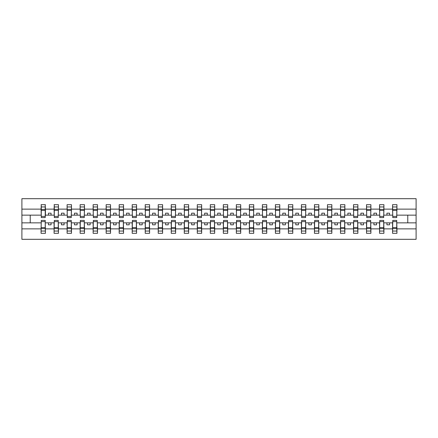 <?xml version="1.0" encoding="UTF-8"?>
<svg xmlns="http://www.w3.org/2000/svg" width="438" height="438" viewBox="0 0 438 438"><rect width="100%" height="100%" fill="white"/><g stroke="black" fill="none" stroke-linecap="round" stroke-linejoin="round"><path stroke-width="0.66" d="M41.271 221.289L41.062 228.866L21.9 228.866L21.9 239.307L416.1 239.307L416.1 228.866L396.938 228.866L396.938 233.323L392.563 233.323L392.771 220.407L396.729 220.407L396.729 227.59L392.771 227.59M392.771 221.289L392.563 222.854L386.94 222.854L386.94 224.831L389.541 224.831L389.541 222.854M392.563 233.323L392.563 222.854M396.729 221.289L396.938 228.866M379.751 221.289L379.543 222.854L373.921 222.854L373.921 224.831L376.521 224.831L376.521 222.854M392.563 228.866L383.918 228.866L383.918 233.323L379.543 233.323L379.543 222.854M383.71 221.289L383.918 228.866M366.732 221.289L366.524 222.854L360.901 222.854L360.901 224.831L363.507 224.831L363.507 222.854M379.543 228.866L370.898 228.866L370.898 233.323L366.524 233.323L366.524 222.854M370.69 221.289L370.898 228.866M353.718 221.289L353.51 222.854L347.881 222.854L347.881 224.831L350.488 224.831L350.488 222.854M366.524 228.866L357.879 228.866L357.879 233.323L353.51 233.323L353.51 222.854M357.671 221.289L357.879 228.866M340.698 221.289L340.49 222.854L334.862 222.854L334.862 224.831L337.468 224.831L337.468 222.854M353.51 228.866L344.865 228.866L344.865 233.323L340.49 233.323L340.49 222.854M344.657 221.289L344.865 228.866M327.679 221.289L327.471 222.854L321.848 222.854L321.848 224.831L324.449 224.831L324.449 222.854M340.49 228.866L331.845 228.866L331.845 233.323L327.471 233.323L327.471 222.854M331.637 221.289L331.845 228.866M314.659 221.289L314.451 222.854L308.828 222.854L308.828 224.831L311.429 224.831L311.429 222.854M327.471 228.866L318.826 228.866L318.826 233.323L314.451 233.323L314.451 222.854M318.618 221.289L318.826 228.866M301.64 221.289L301.432 222.854L295.809 222.854L295.809 224.831L298.415 224.831L298.415 222.854M314.451 228.866L305.806 228.866L305.806 233.323L301.432 233.323L301.432 222.854M305.598 221.289L305.806 228.866M288.626 221.289L288.412 222.854L282.789 222.854L282.789 224.831L285.395 224.831L285.395 222.854M301.432 228.866L292.787 228.866L292.787 233.323L288.412 233.323L288.412 222.854M292.579 221.289L292.787 228.866M275.606 221.289L275.398 222.854L269.77 222.854L269.77 224.831L272.376 224.831L272.376 222.854M288.412 228.866L279.772 228.866L279.772 233.323L275.398 233.323L275.398 222.854M279.564 221.289L279.772 228.866M262.586 221.289L262.378 222.854L256.756 222.854L256.756 224.831L259.356 224.831L259.356 222.854M275.398 228.866L266.753 228.866L266.753 233.323L262.378 233.323L262.378 222.854M266.545 221.289L266.753 228.866M249.567 221.289L249.359 222.854L243.736 222.854L243.736 224.831L246.337 224.831L246.337 222.854M262.378 228.866L253.733 228.866L253.733 233.323L249.359 233.323L249.359 222.854M253.525 221.289L253.733 228.866M236.547 221.289L236.339 222.854L230.716 222.854L230.716 224.831L233.323 224.831L233.323 222.854M249.359 228.866L240.714 228.866L240.714 233.323L236.339 233.323L236.339 222.854M240.506 221.289L240.714 228.866M223.528 221.289L223.32 222.854L217.697 222.854L217.697 224.831L220.303 224.831L220.303 222.854M236.339 228.866L227.694 228.866L227.694 233.323L223.32 233.323L223.32 222.854M227.486 221.289L227.694 228.866M210.514 221.289L210.306 222.854L204.677 222.854L204.677 224.831L207.284 224.831L207.284 222.854M223.32 228.866L214.68 228.866L214.68 233.323L210.306 233.323L210.306 222.854M214.472 221.289L214.68 228.866M197.494 221.289L197.286 222.854L191.663 222.854L191.663 224.831L194.264 224.831L194.264 222.854M210.306 228.866L201.661 228.866L201.661 233.323L197.286 233.323L197.286 222.854M201.453 221.289L201.661 228.866M184.475 221.289L184.267 222.854L178.644 222.854L178.644 224.831L181.244 224.831L181.244 222.854M197.286 228.866L188.641 228.866L188.641 233.323L184.267 233.323L184.267 222.854M188.433 221.289L188.641 228.866M171.455 221.289L171.247 222.854L165.624 222.854L165.624 224.831L168.23 224.831L168.23 222.854M184.267 228.866L175.622 228.866L175.622 233.323L171.247 233.323L171.247 222.854M175.414 221.289L175.622 228.866M158.436 221.289L158.227 222.854L152.605 222.854L152.605 224.831L155.211 224.831L155.211 222.854M171.247 228.866L162.602 228.866L162.602 233.323L158.227 233.323L158.227 222.854M162.394 221.289L162.602 228.866M145.421 221.289L145.213 222.854L139.585 222.854L139.585 224.831L142.191 224.831L142.191 222.854M158.227 228.866L149.588 228.866L149.588 233.323L145.213 233.323L145.213 222.854M149.374 221.289L149.588 228.866M132.402 221.289L132.194 222.854L126.571 222.854L126.571 224.831L129.172 224.831L129.172 222.854M145.213 228.866L136.568 228.866L136.568 233.323L132.194 233.323L132.194 222.854M136.36 221.289L136.568 228.866M119.382 221.289L119.174 222.854L113.552 222.854L113.552 224.831L116.152 224.831L116.152 222.854M132.194 228.866L123.549 228.866L123.549 233.323L119.174 233.323L119.174 222.854M123.341 221.289L123.549 228.866M106.363 221.289L106.155 222.854L100.532 222.854L100.532 224.831L103.138 224.831L103.138 222.854M119.174 228.866L110.529 228.866L110.529 233.323L106.155 233.323L106.155 222.854M110.321 221.289L110.529 228.866M93.343 221.289L93.135 222.854L87.512 222.854L87.512 224.831L90.118 224.831L90.118 222.854M106.155 228.866L97.51 228.866L97.51 233.323L93.135 233.323L93.135 222.854M97.302 221.289L97.51 228.866M80.329 221.289L80.121 222.854L74.493 222.854L74.493 224.831L77.099 224.831L77.099 222.854M93.135 228.866L84.49 228.866L84.49 233.323L80.121 233.323L80.121 222.854M84.282 221.289L84.49 228.866M67.31 221.289L67.102 222.854L61.479 222.854L61.479 224.831L64.079 224.831L64.079 222.854M80.121 228.866L71.476 228.866L71.476 233.323L67.102 233.323L67.102 222.854M71.268 221.289L71.476 228.866M54.29 221.289L54.082 222.854L48.459 222.854L48.459 224.831L51.06 224.831L51.06 222.854M67.102 228.866L58.457 228.866L58.457 233.323L54.082 233.323L54.082 222.854M58.249 221.289L58.457 228.866M392.771 216.383L396.729 216.383L396.729 217.593L392.771 217.593L392.563 204.677L392.563 209.134L383.918 209.134L383.71 216.711M392.771 216.711L392.563 209.134M379.751 216.383L383.71 216.383L383.71 217.593L379.751 217.593L379.543 204.677L379.543 209.134L370.898 209.134L370.69 216.711M379.751 216.711L379.543 209.134M366.732 216.383L370.69 216.383L370.69 217.593L366.732 217.593L366.524 204.677L366.524 209.134L357.879 209.134L357.671 216.711M366.732 216.711L366.524 209.134M353.718 216.383L357.671 216.383L357.671 217.593L353.718 217.593L353.51 204.677L353.51 209.134L344.865 209.134L344.657 216.711M353.718 216.711L353.51 209.134M340.698 216.383L344.657 216.383L344.657 217.593L340.698 217.593L340.49 204.677L340.49 209.134L331.845 209.134L331.637 216.711M340.698 216.711L340.49 209.134M327.679 216.383L331.637 216.383L331.637 217.593L327.679 217.593L327.471 204.677L327.471 209.134L318.826 209.134L318.618 216.711M327.679 216.711L327.471 209.134M314.659 216.383L318.618 216.383L318.618 217.593L314.659 217.593L314.451 204.677L314.451 209.134L305.806 209.134L305.598 216.711M314.659 216.711L314.451 209.134M301.64 216.383L305.598 216.383L305.598 217.593L301.64 217.593L301.432 204.677L301.432 209.134L292.787 209.134L292.579 216.711M301.64 216.711L301.432 209.134M288.626 216.383L292.579 216.383L292.579 217.593L288.626 217.593L288.412 204.677L288.412 209.134L279.772 209.134L279.564 216.711M288.626 216.711L288.412 209.134M275.606 216.383L279.564 216.383L279.564 217.593L275.606 217.593L275.398 204.677L275.398 209.134L266.753 209.134L266.545 216.711M275.606 216.711L275.398 209.134M262.586 216.383L266.545 216.383L266.545 217.593L262.586 217.593L262.378 204.677L262.378 209.134L253.733 209.134L253.525 216.711M262.586 216.711L262.378 209.134M249.567 216.383L253.525 216.383L253.525 217.593L249.567 217.593L249.359 204.677L249.359 209.134L240.714 209.134L240.506 216.711M249.567 216.711L249.359 209.134M236.547 216.383L240.506 216.383L240.506 217.593L236.547 217.593L236.339 204.677L236.339 209.134L227.694 209.134L227.486 216.711M236.547 216.711L236.339 209.134M223.528 216.383L227.486 216.383L227.486 217.593L223.528 217.593L223.32 204.677L223.32 209.134L214.68 209.134L214.472 216.711M223.528 216.711L223.32 209.134M210.514 216.383L214.472 216.383L214.472 217.593L210.514 217.593L210.306 204.677L210.306 209.134L201.661 209.134L201.453 216.711M210.514 216.711L210.306 209.134M197.494 216.383L201.453 216.383L201.453 217.593L197.494 217.593L197.286 204.677L197.286 209.134L188.641 209.134L188.433 216.711M197.494 216.711L197.286 209.134M184.475 216.383L188.433 216.383L188.433 217.593L184.475 217.593L184.267 204.677L184.267 209.134L175.622 209.134L175.414 216.711M184.475 216.711L184.267 209.134M171.455 216.383L175.414 216.383L175.414 217.593L171.455 217.593L171.247 204.677L171.247 209.134L162.602 209.134L162.394 216.711M171.455 216.711L171.247 209.134M158.436 216.383L162.394 216.383L162.394 217.593L158.436 217.593L158.227 204.677L158.227 209.134L149.588 209.134L149.374 216.711M158.436 216.711L158.227 209.134M145.421 216.383L149.374 216.383L149.374 217.593L145.421 217.593L145.213 204.677L145.213 209.134L136.568 209.134L136.36 216.711M145.421 216.711L145.213 209.134M132.402 216.383L136.36 216.383L136.36 217.593L132.402 217.593L132.194 204.677L132.194 209.134L123.549 209.134L123.341 216.711M132.402 216.711L132.194 209.134M119.382 216.383L123.341 216.383L123.341 217.593L119.382 217.593L119.174 204.677L119.174 209.134L110.529 209.134L110.321 216.711M119.382 216.711L119.174 209.134M106.363 216.383L110.321 216.383L110.321 217.593L106.363 217.593L106.155 204.677L106.155 209.134L97.51 209.134L97.302 216.711M106.363 216.711L106.155 209.134M93.343 216.383L97.302 216.383L97.302 217.593L93.343 217.593L93.135 204.677L93.135 209.134L84.49 209.134L84.282 216.711M93.343 216.711L93.135 209.134M80.329 216.383L84.282 216.383L84.282 217.593L80.329 217.593L80.121 204.677L80.121 209.134L71.476 209.134L71.268 216.711M80.329 216.711L80.121 209.134M67.31 216.383L71.268 216.383L71.268 217.593L67.31 217.593L67.102 204.677L67.102 209.134L58.457 209.134L58.249 216.711M67.31 216.711L67.102 209.134M54.29 216.383L58.249 216.383L58.249 217.593L54.29 217.593L54.29 204.677L54.082 209.134L45.437 209.134L45.229 204.677L45.229 217.593L41.271 217.593L41.271 210.41L45.229 210.41M54.29 216.711L54.082 209.134M41.062 228.866L41.062 233.323L45.437 233.323L45.229 221.289M41.271 210.41L41.271 204.677L41.062 209.134L21.9 209.134L21.9 198.693L416.1 198.693L416.1 209.134L396.938 209.134L396.729 216.711M41.271 216.711L41.062 209.134M392.563 204.677L396.938 204.677L396.938 209.134M379.543 204.677L383.918 204.677L383.918 209.134M366.524 204.677L370.898 204.677L370.898 209.134M353.51 204.677L357.879 204.677L357.879 209.134M340.49 204.677L344.865 204.677L344.865 209.134M327.471 204.677L331.845 204.677L331.845 209.134M314.451 204.677L318.826 204.677L318.826 209.134M301.432 204.677L305.806 204.677L305.806 209.134M288.412 204.677L292.787 204.677L292.787 209.134M275.398 204.677L279.772 204.677L279.772 209.134M262.378 204.677L266.753 204.677L266.753 209.134M249.359 204.677L253.733 204.677L253.733 209.134M236.339 204.677L240.714 204.677L240.714 209.134M223.32 204.677L227.694 204.677L227.694 209.134M210.306 204.677L214.68 204.677L214.68 209.134M197.286 204.677L201.661 204.677L201.661 209.134M184.267 204.677L188.641 204.677L188.641 209.134M171.247 204.677L175.622 204.677L175.622 209.134M158.227 204.677L162.602 204.677L162.602 209.134M145.213 204.677L149.588 204.677L149.588 209.134M132.194 204.677L136.568 204.677L136.568 209.134M119.174 204.677L123.549 204.677L123.549 209.134M106.155 204.677L110.529 204.677L110.529 209.134M93.135 204.677L97.51 204.677L97.51 209.134M80.121 204.677L84.49 204.677L84.49 209.134M67.102 204.677L71.476 204.677L71.476 209.134M54.082 204.677L58.457 204.677L58.457 209.134M54.082 228.866L45.437 228.866M41.062 204.677L45.437 204.677M386.94 222.854L383.918 222.854M392.563 215.146L389.541 215.146L389.541 213.169L386.94 213.169L386.94 215.146L383.918 215.146M386.94 215.146L389.541 215.146M373.921 222.854L370.898 222.854M379.543 215.146L376.521 215.146L376.521 213.169L373.921 213.169L373.921 215.146L370.898 215.146M373.921 215.146L376.521 215.146M360.901 222.854L357.879 222.854M366.524 215.146L363.507 215.146L363.507 213.169L360.901 213.169L360.901 215.146L357.879 215.146M360.901 215.146L363.507 215.146M347.881 222.854L344.865 222.854M353.51 215.146L350.488 215.146L350.488 213.169L347.881 213.169L347.881 215.146L344.865 215.146M347.881 215.146L350.488 215.146M334.862 222.854L331.845 222.854M340.49 215.146L337.468 215.146L337.468 213.169L334.862 213.169L334.862 215.146L331.845 215.146M334.862 215.146L337.468 215.146M321.848 222.854L318.826 222.854M327.471 215.146L324.449 215.146L324.449 213.169L321.848 213.169L321.848 215.146L318.826 215.146M321.848 215.146L324.449 215.146M308.828 222.854L305.806 222.854M314.451 215.146L311.429 215.146L311.429 213.169L308.828 213.169L308.828 215.146L305.806 215.146M308.828 215.146L311.429 215.146M295.809 222.854L292.787 222.854M301.432 215.146L298.415 215.146L298.415 213.169L295.809 213.169L295.809 215.146L292.787 215.146M295.809 215.146L298.415 215.146M282.789 222.854L279.772 222.854M288.412 215.146L285.395 215.146L285.395 213.169L282.789 213.169L282.789 215.146L279.772 215.146M282.789 215.146L285.395 215.146M269.77 222.854L266.753 222.854M275.398 215.146L272.376 215.146L272.376 213.169L269.77 213.169L269.77 215.146L266.753 215.146M269.77 215.146L272.376 215.146M256.756 222.854L253.733 222.854M262.378 215.146L259.356 215.146L259.356 213.169L256.756 213.169L256.756 215.146L253.733 215.146M256.756 215.146L259.356 215.146M243.736 222.854L240.714 222.854M249.359 215.146L246.337 215.146L246.337 213.169L243.736 213.169L243.736 215.146L240.714 215.146M243.736 215.146L246.337 215.146M230.716 222.854L227.694 222.854M236.339 215.146L233.323 215.146L233.323 213.169L230.716 213.169L230.716 215.146L227.694 215.146M230.716 215.146L233.323 215.146M217.697 222.854L214.68 222.854M223.32 215.146L220.303 215.146L220.303 213.169L217.697 213.169L217.697 215.146L214.68 215.146M217.697 215.146L220.303 215.146M204.677 222.854L201.661 222.854M210.306 215.146L207.284 215.146L207.284 213.169L204.677 213.169L204.677 215.146L201.661 215.146M204.677 215.146L207.284 215.146M191.663 222.854L188.641 222.854M197.286 215.146L194.264 215.146L194.264 213.169L191.663 213.169L191.663 215.146L188.641 215.146M191.663 215.146L194.264 215.146M178.644 222.854L175.622 222.854M184.267 215.146L181.244 215.146L181.244 213.169L178.644 213.169L178.644 215.146L175.622 215.146M178.644 215.146L181.244 215.146M165.624 222.854L162.602 222.854M171.247 215.146L168.23 215.146L168.23 213.169L165.624 213.169L165.624 215.146L162.602 215.146M165.624 215.146L168.23 215.146M152.605 222.854L149.588 222.854M158.227 215.146L155.211 215.146L155.211 213.169L152.605 213.169L152.605 215.146L149.588 215.146M152.605 215.146L155.211 215.146M139.585 222.854L136.568 222.854M145.213 215.146L142.191 215.146L142.191 213.169L139.585 213.169L139.585 215.146L136.568 215.146M139.585 215.146L142.191 215.146M126.571 222.854L123.549 222.854M132.194 215.146L129.172 215.146L129.172 213.169L126.571 213.169L126.571 215.146L123.549 215.146M126.571 215.146L129.172 215.146M113.552 222.854L110.529 222.854M119.174 215.146L116.152 215.146L116.152 213.169L113.552 213.169L113.552 215.146L110.529 215.146M113.552 215.146L116.152 215.146M100.532 222.854L97.51 222.854M106.155 215.146L103.138 215.146L103.138 213.169L100.532 213.169L100.532 215.146L97.51 215.146M100.532 215.146L103.138 215.146M87.512 222.854L84.49 222.854M93.135 215.146L90.118 215.146L90.118 213.169L87.512 213.169L87.512 215.146L84.49 215.146M87.512 215.146L90.118 215.146M74.493 222.854L71.476 222.854M80.121 215.146L77.099 215.146L77.099 213.169L74.493 213.169L74.493 215.146L71.476 215.146M74.493 215.146L77.099 215.146M61.479 222.854L58.457 222.854M67.102 215.146L64.079 215.146L64.079 213.169L61.479 213.169L61.479 215.146L58.457 215.146M61.479 215.146L64.079 215.146M48.459 222.854L45.437 222.854M54.082 215.146L51.06 215.146L51.06 213.169L48.459 213.169L48.459 215.146L45.437 215.146L45.437 209.134M48.459 215.146L51.06 215.146M45.437 215.146L45.229 216.711M41.062 222.854L21.9 222.854L21.9 209.134M21.9 228.866L21.9 222.854M41.062 215.146L21.9 215.146M416.1 228.866L416.1 209.134M30.233 222.854L30.233 215.146M416.1 215.146L407.767 215.146L407.767 222.854L396.938 222.854M416.1 222.854L407.767 222.854M407.767 215.146L396.938 215.146M41.271 209.397L45.229 209.397M41.062 233.323L41.271 220.407L45.229 220.407L45.229 227.59L41.271 227.59M45.229 227.59L45.437 233.323M45.229 228.603L41.271 228.603M58.457 204.677L58.249 216.383M54.29 210.41L58.249 210.41M54.29 209.397L58.249 209.397M71.476 204.677L71.268 216.383M67.31 210.41L71.268 210.41M67.31 209.397L71.268 209.397M84.49 204.677L84.282 216.383M80.329 210.41L84.282 210.41M80.329 209.397L84.282 209.397M97.51 204.677L97.302 216.383M93.343 210.41L97.302 210.41M93.343 209.397L97.302 209.397M54.082 233.323L54.29 220.407L58.249 220.407L58.249 227.59L54.29 227.59M58.249 227.59L58.457 233.323M58.249 228.603L54.29 228.603M67.102 233.323L67.31 220.407L71.268 220.407L71.268 227.59L67.31 227.59M71.268 227.59L71.476 233.323M71.268 228.603L67.31 228.603M80.121 233.323L80.329 220.407L84.282 220.407L84.282 227.59L80.329 227.59M84.282 227.59L84.49 233.323M84.282 228.603L80.329 228.603M93.135 233.323L93.343 220.407L97.302 220.407L97.302 227.59L93.343 227.59M97.302 227.59L97.51 233.323M97.302 228.603L93.343 228.603M110.529 204.677L110.321 216.383M106.363 210.41L110.321 210.41M106.363 209.397L110.321 209.397M106.155 233.323L106.363 220.407L110.321 220.407L110.321 227.59L106.363 227.59M110.321 227.59L110.529 233.323M110.321 228.603L106.363 228.603M123.549 204.677L123.341 216.383M119.382 210.41L123.341 210.41M119.382 209.397L123.341 209.397M119.174 233.323L119.382 220.407L123.341 220.407L123.341 227.59L119.382 227.59M123.341 227.59L123.549 233.323M123.341 228.603L119.382 228.603M136.568 204.677L136.36 216.383M132.402 210.41L136.36 210.41M132.402 209.397L136.36 209.397M132.194 233.323L132.402 220.407L136.36 220.407L136.36 227.59L132.402 227.59M136.36 227.59L136.568 233.323M136.36 228.603L132.402 228.603M149.588 204.677L149.374 216.383M145.421 210.41L149.374 210.41M145.421 209.397L149.374 209.397M145.213 233.323L145.421 220.407L149.374 220.407L149.374 227.59L145.421 227.59M149.374 227.59L149.588 233.323M149.374 228.603L145.421 228.603M162.602 204.677L162.394 216.383M158.436 210.41L162.394 210.41M158.436 209.397L162.394 209.397M158.227 233.323L158.436 220.407L162.394 220.407L162.394 227.59L158.436 227.59M162.394 227.59L162.602 233.323M162.394 228.603L158.436 228.603M175.622 204.677L175.414 216.383M171.455 210.41L175.414 210.41M171.455 209.397L175.414 209.397M171.247 233.323L171.455 220.407L175.414 220.407L175.414 227.59L171.455 227.59M175.414 227.59L175.622 233.323M175.414 228.603L171.455 228.603M188.641 204.677L188.433 216.383M184.475 210.41L188.433 210.41M184.475 209.397L188.433 209.397M184.267 233.323L184.475 220.407L188.433 220.407L188.433 227.59L184.475 227.59M188.433 227.59L188.641 233.323M188.433 228.603L184.475 228.603M201.661 204.677L201.453 216.383M197.494 210.41L201.453 210.41M197.494 209.397L201.453 209.397M197.286 233.323L197.494 220.407L201.453 220.407L201.453 227.59L197.494 227.59M201.453 227.59L201.661 233.323M201.453 228.603L197.494 228.603M214.68 204.677L214.472 216.383M210.514 210.41L214.472 210.41M210.514 209.397L214.472 209.397M210.306 233.323L210.514 220.407L214.472 220.407L214.472 227.59L210.514 227.59M214.472 227.59L214.68 233.323M214.472 228.603L210.514 228.603M227.694 204.677L227.486 216.383M223.528 210.41L227.486 210.41M223.528 209.397L227.486 209.397M223.32 233.323L223.528 220.407L227.486 220.407L227.486 227.59L223.528 227.59M227.486 227.59L227.694 233.323M227.486 228.603L223.528 228.603M240.714 204.677L240.506 216.383M236.547 210.41L240.506 210.41M236.547 209.397L240.506 209.397M236.339 233.323L236.547 220.407L240.506 220.407L240.506 227.59L236.547 227.59M240.506 227.59L240.714 233.323M240.506 228.603L236.547 228.603M253.733 204.677L253.525 216.383M249.567 210.41L253.525 210.41M249.567 209.397L253.525 209.397M266.753 204.677L266.545 216.383M262.586 210.41L266.545 210.41M262.586 209.397L266.545 209.397M279.772 204.677L279.564 216.383M275.606 210.41L279.564 210.41M275.606 209.397L279.564 209.397M292.787 204.677L292.579 216.383M288.626 210.41L292.579 210.41M288.626 209.397L292.579 209.397M305.806 204.677L305.598 216.383M301.64 210.41L305.598 210.41M301.64 209.397L305.598 209.397M318.826 204.677L318.618 216.383M314.659 210.41L318.618 210.41M314.659 209.397L318.618 209.397M331.845 204.677L331.637 216.383M327.679 210.41L331.637 210.41M327.679 209.397L331.637 209.397M344.865 204.677L344.657 216.383M340.698 210.41L344.657 210.41M340.698 209.397L344.657 209.397M357.879 204.677L357.671 216.383M353.718 210.41L357.671 210.41M353.718 209.397L357.671 209.397M249.359 233.323L249.567 220.407L253.525 220.407L253.525 227.59L249.567 227.59M253.525 227.59L253.733 233.323M253.525 228.603L249.567 228.603M262.378 233.323L262.586 220.407L266.545 220.407L266.545 227.59L262.586 227.59M266.545 227.59L266.753 233.323M266.545 228.603L262.586 228.603M275.398 233.323L275.606 220.407L279.564 220.407L279.564 227.59L275.606 227.59M279.564 227.59L279.772 233.323M279.564 228.603L275.606 228.603M288.412 233.323L288.626 220.407L292.579 220.407L292.579 227.59L288.626 227.59M292.579 227.59L292.787 233.323M292.579 228.603L288.626 228.603M301.432 233.323L301.64 220.407L305.598 220.407L305.598 227.59L301.64 227.59M305.598 227.59L305.806 233.323M305.598 228.603L301.64 228.603M314.451 233.323L314.659 220.407L318.618 220.407L318.618 227.59L314.659 227.59M318.618 227.59L318.826 233.323M318.618 228.603L314.659 228.603M327.471 233.323L327.679 220.407L331.637 220.407L331.637 227.59L327.679 227.59M331.637 227.59L331.845 233.323M331.637 228.603L327.679 228.603M340.49 233.323L340.698 220.407L344.657 220.407L344.657 227.59L340.698 227.59M344.657 227.59L344.865 233.323M344.657 228.603L340.698 228.603M353.51 233.323L353.718 220.407L357.671 220.407L357.671 227.59L353.718 227.59M357.671 227.59L357.879 233.323M357.671 228.603L353.718 228.603M370.898 204.677L370.69 216.383M366.732 210.41L370.69 210.41M366.732 209.397L370.69 209.397M366.524 233.323L366.732 220.407L370.69 220.407L370.69 227.59L366.732 227.59M370.69 227.59L370.898 233.323M370.69 228.603L366.732 228.603M383.918 204.677L383.71 216.383M379.751 210.41L383.71 210.41M379.751 209.397L383.71 209.397M379.543 233.323L379.751 220.407L383.71 220.407L383.71 227.59L379.751 227.59M383.71 227.59L383.918 233.323M383.71 228.603L379.751 228.603M396.938 204.677L396.729 216.383M392.771 210.41L396.729 210.41M392.771 209.397L396.729 209.397M396.729 227.59L396.938 233.323M396.729 228.603L392.771 228.603M41.271 216.383L45.229 216.383M41.271 206.96L45.229 206.96M45.229 221.617L41.271 221.617M45.229 231.04L41.271 231.04M54.29 206.96L58.249 206.96M67.31 206.96L71.268 206.96M80.329 206.96L84.282 206.96M93.343 206.96L97.302 206.96M58.249 221.617L54.29 221.617M58.249 231.04L54.29 231.04M71.268 221.617L67.31 221.617M71.268 231.04L67.31 231.04M84.282 221.617L80.329 221.617M84.282 231.04L80.329 231.04M97.302 221.617L93.343 221.617M97.302 231.04L93.343 231.04M106.363 206.96L110.321 206.96M110.321 221.617L106.363 221.617M110.321 231.04L106.363 231.04M119.382 206.96L123.341 206.96M123.341 221.617L119.382 221.617M123.341 231.04L119.382 231.04M132.402 206.96L136.36 206.96M136.36 221.617L132.402 221.617M136.36 231.04L132.402 231.04M145.421 206.96L149.374 206.96M149.374 221.617L145.421 221.617M149.374 231.04L145.421 231.04M158.436 206.96L162.394 206.96M162.394 221.617L158.436 221.617M162.394 231.04L158.436 231.04M171.455 206.96L175.414 206.96M175.414 221.617L171.455 221.617M175.414 231.04L171.455 231.04M184.475 206.96L188.433 206.96M188.433 221.617L184.475 221.617M188.433 231.04L184.475 231.04M197.494 206.96L201.453 206.96M201.453 221.617L197.494 221.617M201.453 231.04L197.494 231.04M210.514 206.96L214.472 206.96M214.472 221.617L210.514 221.617M214.472 231.04L210.514 231.04M223.528 206.96L227.486 206.96M227.486 221.617L223.528 221.617M227.486 231.04L223.528 231.04M236.547 206.96L240.506 206.96M240.506 221.617L236.547 221.617M240.506 231.04L236.547 231.04M249.567 206.96L253.525 206.96M262.586 206.96L266.545 206.96M275.606 206.96L279.564 206.96M288.626 206.96L292.579 206.96M301.64 206.96L305.598 206.96M314.659 206.96L318.618 206.96M327.679 206.96L331.637 206.96M340.698 206.96L344.657 206.96M353.718 206.96L357.671 206.96M253.525 221.617L249.567 221.617M253.525 231.04L249.567 231.04M266.545 221.617L262.586 221.617M266.545 231.04L262.586 231.04M279.564 221.617L275.606 221.617M279.564 231.04L275.606 231.04M292.579 221.617L288.626 221.617M292.579 231.04L288.626 231.04M305.598 221.617L301.64 221.617M305.598 231.04L301.64 231.04M318.618 221.617L314.659 221.617M318.618 231.04L314.659 231.04M331.637 221.617L327.679 221.617M331.637 231.04L327.679 231.04M344.657 221.617L340.698 221.617M344.657 231.04L340.698 231.04M357.671 221.617L353.718 221.617M357.671 231.04L353.718 231.04M366.732 206.96L370.69 206.96M370.69 221.617L366.732 221.617M370.69 231.04L366.732 231.04M379.751 206.96L383.71 206.96M383.71 221.617L379.751 221.617M383.71 231.04L379.751 231.04M392.771 206.96L396.729 206.96M396.729 221.617L392.771 221.617M396.729 231.04L392.771 231.04"/></g></svg>
